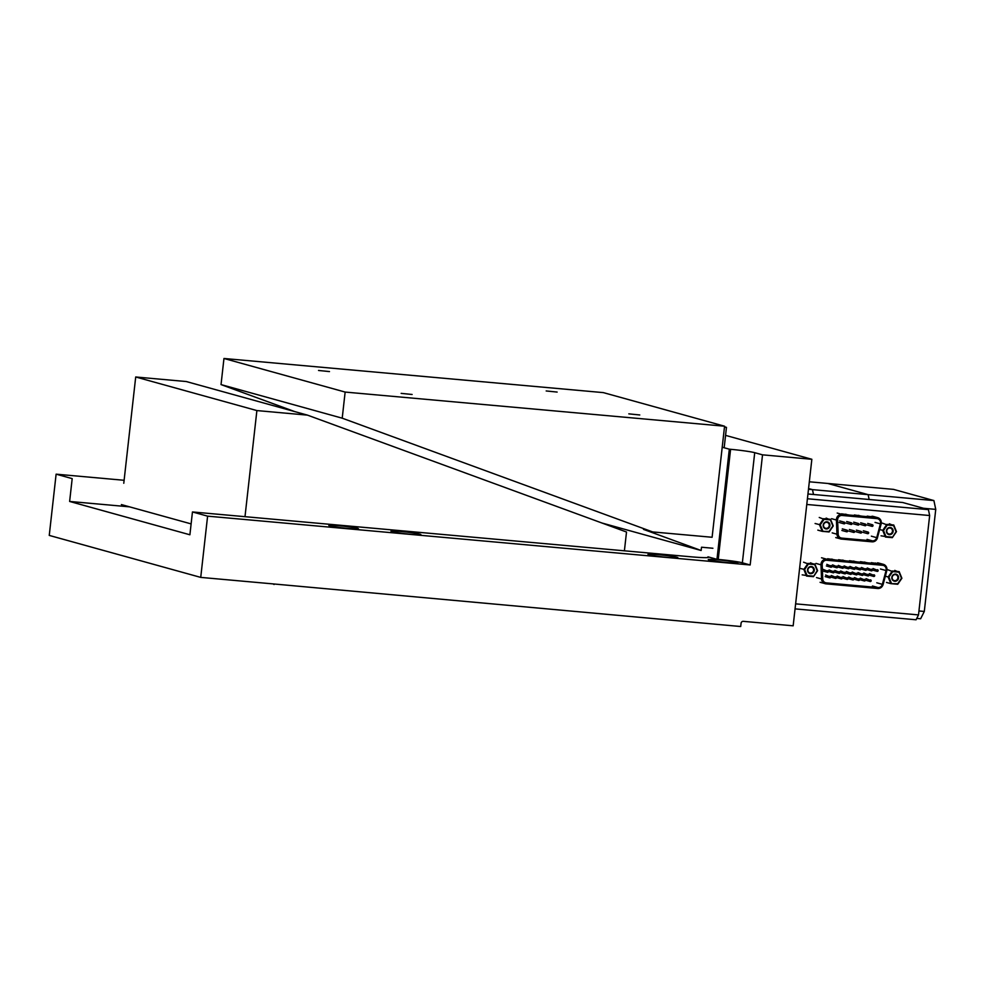 <?xml version="1.0" encoding="UTF-8"?>
<svg xmlns="http://www.w3.org/2000/svg" width="985" height="985" viewBox="0 0 985 985"><rect width="100%" height="100%" fill="white"/><g stroke="black" fill="none" stroke-linecap="round" stroke-linejoin="round"><path stroke-width="1.48" d="M812.933 567.151A3.608 3.374 -74.5 0 1 813.622 572.15A3.608 3.374 -74.5 0 1 808.87 573.036A3.608 3.374 -74.5 0 1 808.192 568.049A3.608 3.374 -74.5 0 1 812.933 567.151M808.993 572.544A3.066 2.869 105.5 0 0 813.29 571.325A3.066 2.869 105.5 0 0 811.541 567.101A3.066 2.869 105.5 0 0 808.993 572.544M813.45 576.681L806.567 576.065L803.846 569.428L807.995 563.408L814.866 564.036L817.599 570.66L813.45 576.681L817.205 570.66L814.706 564.59L808.402 564.023L804.61 569.527L807.109 575.597L813.401 576.163M802.172 574.846L807.109 575.597M799.623 568.259L804.61 569.527M803.588 562.189L808.402 564.023M810.458 562.804L814.706 564.59M826.674 560.243A4.26 3.989 105.5 0 0 822.192 564.799L822.746 578.971A4.26 3.989 105.5 0 0 826.28 582.886L878.029 587.54A4.26 3.989 105.5 0 0 882.363 584.339L886.057 570.549A4.26 3.989 105.5 0 0 882.671 565.292L826.674 560.243M849.513 560.699L856.334 561.758L849.513 560.699M860.434 561.684L867.256 562.731L860.434 561.684M838.592 559.714L845.413 560.773L838.592 559.714M871.356 562.669L878.177 563.715L871.356 562.669M827.659 558.741L834.492 559.788L827.659 558.741M854.007 561.105L851.348 561.216M864.928 562.09L862.269 562.189M843.086 560.12L840.427 560.231M875.85 563.075L873.19 563.174M832.165 559.135L829.505 559.246M898.566 577.986A3.608 3.374 -74.5 0 1 894.799 581.261A3.608 3.374 -74.5 0 1 891.831 577.382A3.608 3.374 -74.5 0 1 895.599 574.107A3.608 3.374 -74.5 0 1 898.566 577.986M892.151 577.37A3.066 2.869 105.5 0 0 894.195 580.584A3.066 2.869 105.5 0 0 897.877 577.887A3.066 2.869 105.5 0 0 895.833 574.686A3.066 2.869 105.5 0 0 892.151 577.37M886.463 582.431L890.871 583.649L888.138 577.013L892.287 570.992L899.157 571.62L901.891 578.257L897.741 584.265L890.871 583.649L897.692 583.76L901.497 578.244L898.997 572.174L892.705 571.608L888.901 577.111L891.4 583.194M885.33 576.237L888.901 577.111M887.879 569.773L892.705 571.608M894.762 570.389L898.997 572.174M842.101 515.463A4.26 3.989 105.5 0 0 837.619 520.018L838.173 534.19A4.26 3.989 105.5 0 0 841.707 538.106L872.39 540.863A4.26 3.989 105.5 0 0 876.724 537.662L880.405 523.872A4.26 3.989 105.5 0 0 877.019 518.615L842.101 515.463M867.12 532.811A0.825 0.776 -74.5 0 1 868.117 532.085A0.825 0.776 -74.5 0 1 868.659 532.947A0.825 0.776 -74.5 0 1 867.674 533.673A0.825 0.776 -74.5 0 1 867.12 532.811M853.121 531.543A0.825 0.776 -74.5 0 1 854.106 530.817A0.825 0.776 -74.5 0 1 854.66 531.691A0.825 0.776 -74.5 0 1 853.663 532.405A0.825 0.776 -74.5 0 1 853.121 531.543M871.479 525.485A0.825 0.776 -74.5 0 1 872.476 524.759A0.825 0.776 -74.5 0 1 873.018 525.621A0.825 0.776 -74.5 0 1 872.033 526.347A0.825 0.776 -74.5 0 1 871.479 525.485M857.479 524.217A0.825 0.776 -74.5 0 1 858.464 523.491A0.825 0.776 -74.5 0 1 859.018 524.352A0.825 0.776 -74.5 0 1 858.021 525.079A0.825 0.776 -74.5 0 1 857.479 524.217M843.468 522.961A0.825 0.776 -74.5 0 1 844.465 522.235A0.825 0.776 -74.5 0 1 845.007 523.097A0.825 0.776 -74.5 0 1 844.022 523.823A0.825 0.776 -74.5 0 1 843.468 522.961M850.474 523.589A0.825 0.776 -74.5 0 1 851.459 522.863A0.825 0.776 -74.5 0 1 852.013 523.725A0.825 0.776 -74.5 0 1 851.028 524.451A0.825 0.776 -74.5 0 1 850.474 523.589M864.473 524.845A0.825 0.776 -74.5 0 1 865.47 524.119A0.825 0.776 -74.5 0 1 866.024 524.993A0.825 0.776 -74.5 0 1 865.027 525.719A0.825 0.776 -74.5 0 1 864.473 524.845M846.115 530.915A0.825 0.776 -74.5 0 1 847.1 530.189A0.825 0.776 -74.5 0 1 847.654 531.05A0.825 0.776 -74.5 0 1 846.669 531.777A0.825 0.776 -74.5 0 1 846.115 530.915M860.114 532.171A0.825 0.776 -74.5 0 1 861.112 531.444A0.825 0.776 -74.5 0 1 861.666 532.319A0.825 0.776 -74.5 0 1 860.668 533.045A0.825 0.776 -74.5 0 1 860.114 532.171M854.401 514.97L861.222 516.029L854.401 514.97M867.243 516.128L874.077 517.187L867.243 516.128M841.547 513.813L848.38 514.872L841.547 513.813M858.895 515.377L856.236 515.487M871.75 516.534L869.09 516.645M846.041 514.219L843.394 514.33M891.807 528.132A3.608 3.374 -74.5 0 1 892.496 533.119A3.608 3.374 -74.5 0 1 887.756 534.018A3.608 3.374 -74.5 0 1 887.066 529.019A3.608 3.374 -74.5 0 1 891.807 528.132M887.879 533.525A3.066 2.869 105.5 0 0 892.176 532.294A3.066 2.869 105.5 0 0 890.415 528.071A3.066 2.869 105.5 0 0 887.879 533.525M892.324 537.65L885.453 537.034L882.72 530.398L886.869 524.389L893.752 525.005L896.473 531.641L892.324 537.65L896.079 531.641L893.58 525.571L887.288 525.005L883.483 530.509L885.983 536.579L892.275 537.145M881.046 535.815L885.983 536.579M879.679 529.561L883.483 530.509M882.462 523.158L887.288 525.005M889.344 523.786L893.58 525.571M829.924 525.682A3.608 3.374 -74.5 0 1 826.156 528.957A3.608 3.374 -74.5 0 1 823.201 525.079A3.608 3.374 -74.5 0 1 826.969 521.804A3.608 3.374 -74.5 0 1 829.924 525.682M823.522 525.079A3.066 2.869 105.5 0 0 825.565 528.28A3.066 2.869 105.5 0 0 829.235 525.584A3.066 2.869 105.5 0 0 827.203 522.382A3.066 2.869 105.5 0 0 823.522 525.079M817.821 530.127L822.229 531.346L819.495 524.71L823.645 518.701L830.527 519.317L833.261 525.953L829.111 531.962L822.229 531.346L829.062 531.457L832.854 525.953L830.355 519.871L824.063 519.304L820.271 524.82L822.77 530.89M815.1 523.491L820.271 524.82M819.249 517.47L824.063 519.304M826.12 518.098L830.355 519.871M808.562 488.548L812.49 489.644L813.499 494.482L812.49 489.644L808.562 488.548M808.476 489.274L933.903 500.565L935.75 509.38L924.299 611.451L920.643 618.752L916.764 618.408M807.946 493.99L902.716 502.51L928.424 509.639L929.655 515.524L918.512 614.911L916.075 619.774L795.067 608.878M807.417 498.755L928.424 509.639M795.621 603.854L918.512 614.911M929.655 515.524L806.777 504.468M933.903 500.565L893.506 489.373L827.745 483.45L868.13 494.642L869.152 499.493L868.13 494.642L827.745 483.45L809.313 481.788M918.956 610.971L924.299 611.451M935.75 509.38L923.548 508.285M676.99 557.301A15.046 0.886 6.4 0 0 660.393 554.875A15.046 0.886 6.4 0 0 647.982 554.358A15.046 0.886 6.4 0 0 648.881 554.777A15.046 0.886 6.4 0 0 665.478 557.202A15.046 0.886 6.4 0 0 677.889 557.719A15.046 0.886 6.4 0 0 676.99 557.301M420.004 534.178A15.046 0.886 6.4 0 0 403.407 531.74A15.046 0.886 6.4 0 0 390.996 531.235A15.046 0.886 6.4 0 0 391.895 531.654A15.046 0.886 6.4 0 0 408.479 534.079A15.046 0.886 6.4 0 0 420.89 534.584A15.046 0.886 6.4 0 0 420.004 534.178M357.543 528.354A14.898 0.886 6.4 0 0 341.118 525.941A14.898 0.886 6.4 0 0 328.83 525.436A14.898 0.886 6.4 0 0 329.716 525.842A14.898 0.886 6.4 0 0 346.141 528.255A14.898 0.886 6.4 0 0 358.429 528.76A14.898 0.886 6.4 0 0 357.543 528.354M736.952 562.497A14.898 0.886 6.4 0 0 720.528 560.083A14.898 0.886 6.4 0 0 708.24 559.578A14.898 0.886 6.4 0 0 709.138 559.985A14.898 0.886 6.4 0 0 725.563 562.398A14.898 0.886 6.4 0 0 737.839 562.903A14.898 0.886 6.4 0 0 736.952 562.497M716.969 559.32L708.178 556.882A18.949 1.12 -173.6 0 1 707.932 556.857A27.075 1.601 -173.6 0 1 708.486 557.264A27.075 1.601 -173.6 0 1 690.756 556.784L192.457 511.954L207.601 516.152L750.164 564.971L742.358 562.804A18.949 1.12 6.4 0 0 718.225 559.431L716.969 559.32L729.319 449.185L730.587 449.308A18.949 1.12 6.4 0 1 754.719 452.681L762.525 454.836L811.849 459.281L725.563 435.37M124.122 480.286L56.12 474.167L49.25 535.409L200.731 577.395L207.601 516.152M271.121 583.723L740.708 626.522L741.065 623.296A2.167 2.032 -74.5 0 1 743.33 621.338L793.159 625.82L811.849 459.281M750.164 564.971L762.525 454.836M274.027 584.524A2.167 2.032 -74.5 0 0 272.747 583.871L200.731 577.395M722.202 447.215L729.319 449.185M56.12 474.167L72.188 478.624L69.627 501.451L189.896 534.781L192.457 511.954M129.552 506.844L69.627 501.451M707.932 556.857L707.846 557.522M624.404 550.812L626.509 532.011L307.48 415.128L186.288 381.54L135.708 376.984L123.778 483.266M307.48 415.128L256.888 410.573L135.708 376.984M191.115 523.897L121.389 504.579M256.888 410.573L244.994 516.682M412.124 394.48L401.154 393.372L412.124 394.48M557.141 392.067L546.183 390.959L557.141 392.067M639.77 414.968L628.812 413.86L639.77 414.968M329.495 371.579L318.537 370.471L329.495 371.579M342.214 418.182L652.661 531.925L712.106 537.268L724.566 426.209L603.374 392.621L223.964 358.478L221.034 384.593L342.214 418.182L345.144 392.067L223.964 358.478M601.909 522.998L701.148 550.504L701.517 547.217L712.906 548.251M294.724 411.595L221.034 384.593M724.566 426.209L345.144 392.067M652.661 531.925L643.488 529.376L701.148 550.504M724.492 426.825L726.462 427.367L724.172 447.769M726.462 427.367L724.455 427.194M815.974 563.42L820.985 564.811A5.294 4.962 -74.5 0 1 826.563 559.16L826.711 559.911L882.708 564.947L882.56 564.196L826.563 559.16L821.539 557.769M821.872 564.824L820.985 564.811L821.539 578.983L822.426 578.995L821.896 564.085C822.475 561.364 824.088 559.96 826.711 559.911M830.687 577.148A0.825 0.776 -74.5 0 1 829.702 577.85A0.825 0.776 -74.5 0 1 829.148 576.988A0.825 0.776 -74.5 0 1 830.146 576.262A0.825 0.776 -74.5 0 1 830.7 577.124L825.602 575.006M842.261 578.195A0.825 0.776 -74.5 0 1 841.264 578.897A0.825 0.776 -74.5 0 1 840.722 578.023A0.825 0.776 -74.5 0 1 841.707 577.296A0.825 0.776 -74.5 0 1 842.261 578.17M871.171 580.768A0.825 0.776 -74.5 0 1 870.186 581.495A0.825 0.776 -74.5 0 1 869.632 580.633A0.825 0.776 -74.5 0 1 870.617 579.906A0.825 0.776 -74.5 0 1 871.171 580.768M859.609 579.722A0.825 0.776 -74.5 0 1 858.612 580.448A0.825 0.776 -74.5 0 1 858.07 579.586A0.825 0.776 -74.5 0 1 859.055 578.86A0.825 0.776 -74.5 0 1 859.609 579.722M834.184 572.088A0.825 0.776 -74.5 0 1 833.187 572.79A0.825 0.776 -74.5 0 1 832.645 571.928A0.825 0.776 -74.5 0 1 833.63 571.202A0.825 0.776 -74.5 0 1 834.184 572.063M845.746 573.135A0.825 0.776 -74.5 0 1 844.761 573.836A0.825 0.776 -74.5 0 1 844.207 572.962A0.825 0.776 -74.5 0 1 845.192 572.236A0.825 0.776 -74.5 0 1 845.746 573.11M863.34 574.649L867.883 575.917L868.918 575.203A0.825 0.776 -74.5 0 1 867.883 575.917A0.825 0.776 -74.5 0 1 867.329 575.043A0.825 0.776 -74.5 0 1 868.327 574.317A0.825 0.776 -74.5 0 1 868.881 575.191L863.783 573.061M857.307 574.144A0.825 0.776 -74.5 0 1 856.322 574.871A0.825 0.776 -74.5 0 1 855.768 574.009A0.825 0.776 -74.5 0 1 856.765 573.282A0.825 0.776 -74.5 0 1 857.307 574.144M837.669 567.028A0.825 0.776 -74.5 0 1 836.684 567.729A0.825 0.776 -74.5 0 1 836.13 566.867A0.825 0.776 -74.5 0 1 837.127 566.141A0.825 0.776 -74.5 0 1 837.669 567.003M849.23 568.074A0.825 0.776 -74.5 0 1 848.245 568.764A0.825 0.776 -74.5 0 1 847.691 567.902A0.825 0.776 -74.5 0 1 848.688 567.175A0.825 0.776 -74.5 0 1 849.242 568.037L844.133 565.919M872.365 570.13A0.825 0.776 -74.5 0 1 871.368 570.844A0.825 0.776 -74.5 0 1 870.826 569.983A0.825 0.776 -74.5 0 1 871.811 569.256A0.825 0.776 -74.5 0 1 872.365 570.13M855.263 568.554L859.807 569.81L860.841 569.108A0.825 0.776 -74.5 0 1 859.807 569.81A0.825 0.776 -74.5 0 1 859.265 568.948A0.825 0.776 -74.5 0 1 860.25 568.222A0.825 0.776 -74.5 0 1 860.804 569.084L855.706 566.954M851.533 573.652A0.825 0.776 -74.5 0 1 850.535 574.354A0.825 0.776 -74.5 0 1 849.993 573.492A0.825 0.776 -74.5 0 1 850.978 572.765A0.825 0.776 -74.5 0 1 851.533 573.627M849.476 568.025L854.032 569.293L855.054 568.579A0.825 0.776 -74.5 0 1 854.032 569.293A0.825 0.776 -74.5 0 1 853.478 568.419A0.825 0.776 -74.5 0 1 854.463 567.705A0.825 0.776 -74.5 0 1 855.017 568.567L849.92 566.437M853.823 579.229A0.825 0.776 -74.5 0 1 852.838 579.931A0.825 0.776 -74.5 0 1 852.284 579.069A0.825 0.776 -74.5 0 1 853.269 578.343A0.825 0.776 -74.5 0 1 853.823 579.205M866.578 569.601A0.825 0.776 -74.5 0 1 865.593 570.327A0.825 0.776 -74.5 0 1 865.039 569.465A0.825 0.776 -74.5 0 1 866.037 568.739A0.825 0.776 -74.5 0 1 866.578 569.601M878.152 570.647A0.825 0.776 -74.5 0 1 877.155 571.374A0.825 0.776 -74.5 0 1 876.601 570.512A0.825 0.776 -74.5 0 1 877.598 569.786A0.825 0.776 -74.5 0 1 878.152 570.647M837.915 566.991L842.458 568.246L843.492 567.545A0.825 0.776 -74.5 0 1 842.458 568.246A0.825 0.776 -74.5 0 1 841.916 567.385A0.825 0.776 -74.5 0 1 842.901 566.658A0.825 0.776 -74.5 0 1 843.455 567.52L838.358 565.402M831.882 566.51A0.825 0.776 -74.5 0 1 830.897 567.212A0.825 0.776 -74.5 0 1 830.343 566.338A0.825 0.776 -74.5 0 1 831.34 565.612A0.825 0.776 -74.5 0 1 831.894 566.486M857.553 574.132L862.109 575.388L863.131 574.686A0.825 0.776 -74.5 0 1 862.109 575.388A0.825 0.776 -74.5 0 1 861.555 574.526A0.825 0.776 -74.5 0 1 862.54 573.799A0.825 0.776 -74.5 0 1 863.094 574.661L857.997 572.544M869.127 575.166L873.67 576.434L874.705 575.72A0.825 0.776 -74.5 0 1 873.67 576.434A0.825 0.776 -74.5 0 1 873.116 575.572A0.825 0.776 -74.5 0 1 874.114 574.846A0.825 0.776 -74.5 0 1 874.655 575.708L869.558 573.578M839.959 572.617A0.825 0.776 -74.5 0 1 838.974 573.307A0.825 0.776 -74.5 0 1 838.42 572.445A0.825 0.776 -74.5 0 1 839.417 571.719A0.825 0.776 -74.5 0 1 839.971 572.581M828.397 571.571A0.825 0.776 -74.5 0 1 827.412 572.273A0.825 0.776 -74.5 0 1 826.858 571.411A0.825 0.776 -74.5 0 1 827.856 570.684A0.825 0.776 -74.5 0 1 828.397 571.546M865.384 580.251A0.825 0.776 -74.5 0 1 864.399 580.978A0.825 0.776 -74.5 0 1 863.845 580.103A0.825 0.776 -74.5 0 1 864.842 579.377A0.825 0.776 -74.5 0 1 865.384 580.251M848.036 578.712A0.825 0.776 -74.5 0 1 847.051 579.414A0.825 0.776 -74.5 0 1 846.497 578.552A0.825 0.776 -74.5 0 1 847.494 577.826A0.825 0.776 -74.5 0 1 848.048 578.688M836.474 577.678A0.825 0.776 -74.5 0 1 835.489 578.367A0.825 0.776 -74.5 0 1 834.935 577.505A0.825 0.776 -74.5 0 1 835.933 576.779A0.825 0.776 -74.5 0 1 836.474 577.641M877.537 562.804L882.56 564.196A5.294 4.962 -74.5 0 1 886.759 570.721L882.683 584.425C881.87 586.74 880.307 587.897 877.992 587.885L826.243 583.231C823.977 582.824 822.697 581.421 822.426 578.995M826.243 583.231L825.947 583.846A5.294 4.962 -74.5 0 1 821.539 578.983L816.528 577.592M825.959 583.846L877.684 588.501L877.992 587.885M886.759 570.734L883.065 584.524A5.294 4.962 -74.5 0 1 877.721 588.501L825.947 583.846L820.086 582.307M882.708 564.947C885.577 565.624 886.795 567.52 886.365 570.623M886.057 570.549L880.455 568.998M876.773 582.788L882.363 584.339M878.029 587.54L872.439 585.989M824.987 582.529L826.28 582.886M831.636 518.701L836.413 520.031A5.294 4.962 -74.5 0 1 841.978 514.379L842.138 515.13L877.056 518.27L876.909 517.519L841.978 514.379L837.201 513.05M837.299 520.043L836.413 520.031L836.967 534.202L837.841 534.215L837.324 519.317C837.903 516.583 839.515 515.18 842.138 515.13M872.131 516.202L876.909 517.519A5.294 4.962 -74.5 0 1 881.107 524.045L877.032 537.748C876.219 540.063 874.655 541.221 872.353 541.208L841.67 538.45C839.392 538.044 838.124 536.64 837.841 534.215M841.67 538.45L841.375 539.066L872.057 541.824L841.375 539.066A5.294 4.962 -74.5 0 1 836.967 534.202L832.19 532.885M881.107 524.057L877.413 537.847A5.294 4.962 -74.5 0 1 872.07 541.824M877.413 537.847L877.463 537.859C876.539 540.531 874.742 541.861 872.057 541.824L872.353 541.208M872.956 516.349L877.733 517.667C880.553 518.787 881.698 520.917 881.144 524.057L877.032 537.748M877.056 518.27C879.925 518.947 881.144 520.843 880.713 523.946M880.405 523.872L875.049 522.382M871.356 536.172L876.724 537.662M872.39 540.863L867.022 539.386M840.402 537.748L841.707 538.106M718.225 559.431L730.587 449.308M742.358 562.804L754.719 452.681M825.159 576.594L829.702 577.85L830.737 577.148M836.721 577.629L841.264 578.897L842.298 578.183L837.164 576.04M865.63 580.239L870.186 581.495L871.208 580.781L866.074 578.638M854.069 579.192L858.612 580.448L859.646 579.746L854.512 577.604M828.644 571.534L833.187 572.79L834.221 572.088L829.087 569.933M840.205 572.568L844.761 573.836L845.795 573.122L840.648 570.98M851.779 573.615L856.322 574.871L857.356 574.169L852.21 572.026M832.128 566.473L836.684 567.729L837.718 567.015L832.571 564.873M843.702 567.508L848.245 568.764L849.279 568.062M866.825 569.589L871.368 570.844L872.402 570.143L867.268 568M845.992 573.085L850.535 574.354L851.569 573.639L846.435 571.497M848.282 578.675L852.838 579.931L853.86 579.229L848.725 577.087M861.05 569.071L865.593 570.327L866.628 569.625L861.481 567.483M872.611 570.106L877.155 571.374L878.189 570.66L873.055 568.517M826.353 565.944L830.897 567.212L831.931 566.498L826.797 564.356M834.43 572.051L838.974 573.307L840.008 572.605L834.874 570.463M822.857 571.005L827.412 572.273L828.447 571.559L823.3 569.416M859.856 579.709L864.399 580.978L865.433 580.263L860.287 578.121M842.507 578.158L847.051 579.414L848.085 578.7L842.951 576.557M830.934 577.111L835.489 578.367L836.524 577.666L831.377 575.523M877.697 588.501C880.393 588.538 882.191 587.208 883.114 584.536L886.795 570.734C887.35 567.594 886.204 565.464 883.385 564.343L878.361 562.964M868.117 532.085L863.328 530.755M854.106 530.817L849.329 529.499M872.476 524.759L867.687 523.429M858.464 523.491L853.687 522.173M844.465 522.235L839.676 520.905M851.459 522.863L846.681 521.533M865.47 524.119L860.693 522.801M847.1 530.189L842.323 528.859M861.112 531.444L856.334 530.127M841.375 539.066L835.748 537.588M867.674 533.673L862.897 532.343M853.663 532.405L848.885 531.087M872.033 526.347L867.256 525.017M858.021 525.079L853.244 523.761M844.022 523.823L839.232 522.493M851.028 524.451L846.238 523.134M865.027 525.719L860.25 524.389M846.669 531.777L841.88 530.459M860.668 533.045L855.891 531.715"/></g></svg>
